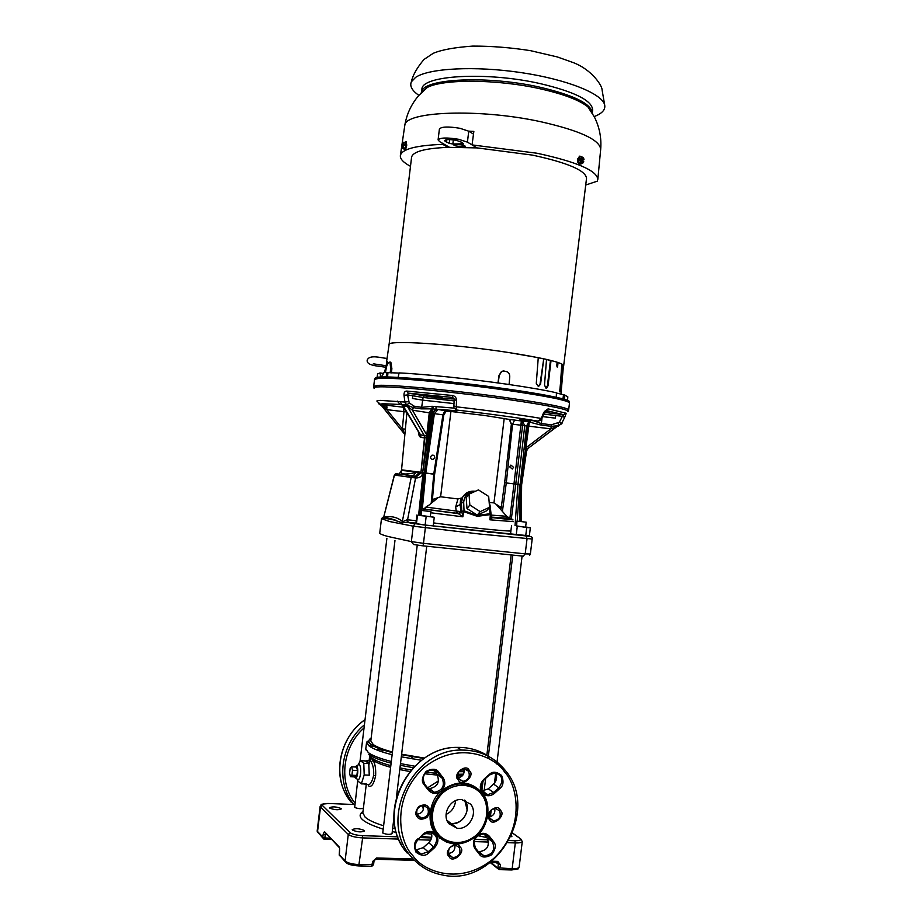 <?xml version="1.0" encoding="UTF-8"?>
<svg xmlns="http://www.w3.org/2000/svg" width="922" height="922" viewBox="0 0 922 922"><rect width="100%" height="100%" fill="white"/><g stroke="black" fill="none" stroke-linecap="round" stroke-linejoin="round"><path stroke-width="1.38" d="M509.128 419.383L484.384 415.43L448.38 411.177M374.954 378.297L378.539 377.133C391.17 375.692 455.779 381.558 507.918 389.107C538.736 393.44 566.408 398.719 568.955 401.058L569.358 401.819M423.647 509.059L427.508 505.924M544.937 411.373L548.774 412.099L544.614 411.892M442.064 397.417L429.975 395.838L442.064 397.417M379.749 404.366L380.798 404.631L377.167 401.381C376.28 400.805 377.386 400.482 380.486 400.402L404.908 402.05L406.729 405.115L409.207 402.856L407.605 394.916L408.146 393.118L452.644 397.451L454.281 399.526L456.517 400.494L456.206 409.979L457.174 410.797L435.933 409.172L448.415 411.177C445.937 411.177 444.381 412.411 443.747 414.9L442.929 414.819L444.865 410.601M408.492 401.623L404.908 402.05L404.02 395.331C403.848 392.553 404.735 391.135 406.683 391.066L408.146 393.118L424.408 395.815L423.037 397.451L412.814 395.769L412.434 398.465L422.668 400.136L421.677 407.351L413.886 406.118L409.207 402.856M424.408 395.815C435.299 397.659 455.491 399.641 453.958 398.707L452.644 397.451L452.379 395.492C455.042 396.011 456.425 397.682 456.517 400.494M548.106 408.849L545.893 410.428L563.642 414.693L562.362 416.306L564.633 417.505L566.258 413.275L548.106 408.849L543.669 412.572L545.547 410.463M561.994 423.555L559.354 422.253L551.391 424.788L541.352 423.59L533.481 420.755M513.566 467.304L512.298 469.044L509.612 466.82L510.869 465.091L513.566 467.304M434.654 457.508L433.478 459.202C431.669 459.686 430.689 458.949 430.539 456.989L431.703 455.295C433.524 454.8 434.504 455.537 434.654 457.508M419.199 432.983L420.513 434.781L426.563 435.979L426.771 435.023L427.981 435.149L426.748 436.97L426.563 435.979M402.292 404.919L400.125 404.47L401.934 404.7L403.721 407.19M406.925 412.63L401.554 469.84L420.962 472.271L424.881 438.065L424.408 435.553M400.01 401.577L401.934 404.7L406.729 405.115L413.344 407.628L421.123 408.849L431.75 408.838L429.272 412.814L430.482 412.952L427.981 435.149M519.801 484.315L517.991 484.131L520.158 484.776L526.566 425.895L512.551 424.189L514.637 420.063L521.356 420.974L513.98 483.866L506.282 482.944L517.968 484.361L515.778 484.085L522.555 425.503L521.356 420.974L526.128 421.423C517.426 420.006 517.369 419.579 525.966 420.167L537.757 421.089C516.343 417.528 489.156 413.817 456.206 409.979L453.843 407.651L453.831 405.818L456.067 406.775C490.55 410.786 518.948 414.681 541.249 418.45L543.669 412.572M424.27 472.709L432.902 413.31L431.727 413.114L422.668 472.64L424.604 472.894L433.236 413.471C433.882 410.878 435.438 409.599 437.892 409.645L434.4 413.667L432.902 413.31C433.547 410.786 435.161 409.541 437.754 409.575M559.354 422.253L562.362 416.306L555.712 415.522L555.39 418.127L555.712 415.522L543.657 414.093M544.36 412.411L563.642 414.693L566.258 413.275M454.189 400.886L423.037 397.451L422.714 400.136L412.48 398.465L412.814 395.769L407.605 394.916L404.02 395.331M511.387 424.016L504.657 482.517L506.316 482.725L512.551 424.189L511.387 424.016L509.589 419.487L514.637 420.063M510.949 423.44L509.313 419.418M542.62 416.617L555.401 418.139L542.632 416.617M567.791 411.696C570.096 409.679 549.731 405.553 506.674 399.307C455.191 392 391.412 385.949 377.893 386.906L377.536 386.917C374.286 387.113 373.156 387.551 374.125 388.254M422.668 400.136L453.993 403.594L422.714 400.136M385.557 405.127L386.998 405.864M538.183 421.089L541.906 418.369L544.303 412.537M531.072 420.559L529.666 422.138L541.168 425.111L551.206 426.298L558.525 425.722L558.11 423.163M561.659 423.475L558.525 425.722L561.625 423.44L564.633 417.505M561.936 423.671L556.761 426.586L558.628 425.987M454.281 399.595L453.831 405.807L454.269 399.053M413.886 406.118L412.434 410.186L407.386 406.337L404.574 402.027M453.728 408.089L431.969 406.291L421.677 407.351L421.123 408.849M386.986 407.478L381.155 405.277L381.627 404.712M382.861 406.821L380.279 404.758M527.81 420.305L526.128 421.423L529.355 422.046L530.611 420.524M432.591 406.302L432.164 408.849L435.933 409.172L436.106 406.521M527.419 448.853L526.105 451.077L524.572 447.654L525.897 447.85L529.355 422.046L527.753 426.056L550.895 428.857L525.897 447.85L525.77 448.784L527.476 448.83L556.761 426.586L550.895 428.857L551.391 424.788M397.244 401.07L400.125 404.47L384.048 403.767C381.051 403.824 379.979 404.113 380.798 404.631L386.86 405.277L386.791 409.645L381.904 406.118L404.366 433.882M433.663 406.372L431.727 413.114L430.482 412.952L432.164 408.849L431.969 406.291M379.933 404.435L386.825 409.426M445.868 411.742L443.828 414.785L434.654 474.104L425.78 473.032L434.4 413.667L442.929 414.819L433.766 474L434.619 474.323L432.199 502.144M522.359 421.066L524.756 425.687L518.014 483.981M386.86 405.277L403.294 407.224L403.963 411.685L386.791 409.645L402.361 428.88L405.38 429.133M525.77 448.784L520.204 484.257L521.691 484.384L526.6 450.881L527.937 448.645M556.715 426.817L527.476 448.83L526.105 451.077L521.241 484.453L520.619 521.391M404.862 434.677L402.361 428.88L403.963 411.685L406.487 411.892M505.878 515.283L507.918 517.957M529.701 420.455L526.566 425.895L527.753 426.056L524.572 447.654M431.254 502.813L433.743 474.219L424.604 472.894L425.78 473.032L422.322 508.909M401.554 469.84L401.473 470.427L422.691 472.525L426.748 436.97L424.477 437.996L424.27 435.507L407.386 406.337L403.271 406.026L420.513 434.781L420.951 437.293C419.498 437.109 418.646 435.242 418.381 431.715M420.962 472.271L424.477 437.996L420.951 437.293M526.6 450.881L521.253 484.338M421.147 508.725L424.569 473.124L423.083 472.675M521.691 484.384L520.158 484.776L519.593 521.276M419.003 472.836L415.465 476.34L416.859 476.351L420.847 473.055L422.61 473.044L415.995 472.456C405.369 474.876 400.471 474.427 401.312 471.107L401.404 470.762M415.995 472.456L413.217 475.867L397.589 473.908M415.937 523.177L407.42 522.255L425.572 525.091L525.724 535.901L526.704 527.557L516.343 525.84M408.077 522.325L407.57 519.766L415.58 477.965L411.2 477.412L413.044 476.04L412.238 475.936L415.465 476.34L415.81 477.999C419.752 477.942 421.999 476.374 422.564 473.297M397.359 473.873L395.365 473.92L394.362 475.003M383.633 517.357L383.794 517.323C391.124 515.686 397.428 517.15 402.683 521.725L407.178 519.754L407.42 522.255L402.073 522.728L391.562 519.224L383.414 518.337L383.587 517.519M383.863 516.447L381.489 518.648L389.51 521.506L413.217 526.185L415.096 523.788L406.256 522.244L415.949 523.12M407.178 519.754L416.237 520.711M381.489 518.648L379.749 533.077L381.512 518.475L383.61 517.438L394.339 475.014L395.342 473.931L398.915 474.404L401.473 470.427M415.81 477.999L415.338 476.363L413.044 476.04M402.073 522.728L411.2 477.412L394.478 475.072L383.414 518.337M352.469 830.088L352.239 829.616C355.431 828.187 359.465 828.486 364.363 830.503L364.605 830.987C361.389 832.416 357.344 832.117 352.469 830.088M329.73 808.075L329.534 807.672C332.612 806.393 336.449 806.681 341.059 808.525L341.267 808.94C338.178 810.208 334.34 809.919 329.73 808.075M511.56 835.632L511.952 836.219L511.019 836.819M371.578 866.242L372.719 861.425L373.929 860.964M339.63 848.286L339.227 854.844L345.105 861.586M330.226 838.144L324.844 837.96L323.91 839.147L322.781 837.453L323.184 834.099L325.247 834.594L325.639 833.373M496.9 862.635L497.742 861.39L500.542 864.928L499.321 869.63L491.126 862.496M429.456 790.108L428.891 790.753M457.197 828.279C468.987 830.088 478.414 813.089 470.612 804.157L461.68 799.547C450.086 798.325 441.246 815.06 448.933 823.761L457.197 828.279L451.181 823.6L448.334 822.954L451.181 823.6C459.813 823.484 465.137 818.943 467.154 809.965L464.711 800.077C472.029 809.043 462.671 825.363 451.181 823.6L446.986 820.338M446.075 814.426C451.411 811.959 454.546 807.637 455.514 801.46L455.583 800.665M424.742 804.918L424.835 805.54M427.601 787.837L438.561 780.819M423.405 809.458L422.38 805.517M390.432 767.254C382.376 764.995 376.579 762.713 373.03 760.408C375.093 763.474 375.957 768.602 375.634 775.771C373.883 783.815 371.624 787.261 368.846 786.132L367.959 784.634M365.965 784.311L367.452 784.38C369.872 785.509 371.935 782.501 373.652 775.39C373.952 769.513 373.11 765.018 371.093 761.906L373.03 760.408C372.154 758.23 371.543 757.757 371.209 759.002L369.687 756.005L369.111 760.788M431.703 837.372L421.331 836.45M396.425 832.485L392.276 831.552M382.976 829.097C362.358 822.447 355.708 816.535 363.014 811.372M368.984 764.453L369.872 760.719M369.929 760.592L371.209 759.002L369.641 760.627M371.093 761.906L369.031 760.846M365.527 760.984L367.325 760.765L368.754 763.52L365.481 760.95L360.49 760.685L363.787 763.312L364.202 774.964L369.249 775.195L368.754 763.52M370.068 760.546L367.325 760.765M366.241 784.103L364.282 784.023M368.812 763.739L369.238 775.022M364.202 774.964L361.309 783.884L366.38 783.977M358.485 764.28L360.49 760.685M360.11 761.238L358.116 764.96L359.004 764.488C360.467 765.375 360.986 768.499 360.56 773.835C359.753 778.825 358.646 780.611 357.252 779.182L355.719 778.145M355.27 767L356.422 765.882C357.598 766.597 358.013 769.098 357.655 773.374C357.01 777.373 356.134 778.813 355.016 777.672L354.682 776.912M368.812 763.566L363.787 763.312M361.309 783.884L358.024 781.118M424.005 758.495L401.566 754.715L424.005 758.506M391.954 754.68C380.705 751.799 373.087 748.894 369.1 745.979L366.587 742.198L367.89 741.161C366.991 740.815 371.578 747.615 392.207 752.548C371.75 747.235 364.743 742.371 371.174 737.957M394.962 540.569L370.817 740.931L373.203 744.492C376.637 746.981 382.999 749.471 392.276 751.972M401.623 754.208L424.581 758.115M356.607 767.069L357.482 770.504L356.883 775.46L355.419 776.946L350.452 776.716L349.588 773.258L350.176 768.337L351.639 766.827L356.607 767.069M351.639 766.827L352.504 770.262L351.916 775.218L350.452 776.716M357.482 770.504L352.504 770.262M356.883 775.46L351.916 775.218M422.218 545.766L413.644 544.522M363.406 808.168C360.894 809.02 357.99 808.767 354.682 807.418L357.748 780.254M417.251 545.098L382.745 833.004C386.525 834.548 389.614 834.79 392.023 833.707L394.051 816.915M478.679 835.839L486.92 837.579M490.366 532.432L487.75 532.155M385.696 509.186L385.776 508.552M430.344 516.493L434.25 517.311L433.202 526.001M434.25 517.311L420.847 515.352M425.134 525.044L426.16 516.504M416.433 523.846L417.47 515.329M415.868 523.754L416.928 514.96M510.511 534.138L511.56 525.517M525.621 526.981L530.346 527.741L526.704 527.557M529.32 536.155L530.346 527.741M516.216 534.99L517.265 526.439M421.435 510.442L421.066 515.64L430.309 516.7L430.931 511.595L421.435 510.442L430.931 511.595M491.449 517.081L492.486 517.622L489.905 519.812L490.366 514.603L477.296 516.32L463.593 511.606L462.867 516.816L461.761 511.353L463.593 511.606L464.031 510.8L461.761 511.353L461.415 502.974L460.159 504.565L460.85 511.272L458.488 513.439L421.631 508.84L420.397 511.318L421.319 511.456M526.208 522.198L525.598 527.2L516.654 526.151L516.931 521.068L526.208 522.198L516.931 521.068M511.871 518.948L491.645 517.254L509.843 518.683L513.98 483.866L515.778 484.085L511.353 518.856M513.035 519.904L492.486 517.622M489.317 507.596L490.008 513.715L491.115 514.66L490.008 513.715L477.308 515.479L464.031 510.8L463.685 502.432C464.296 495.782 467.604 492.336 473.597 492.083M490.942 515.075L489.905 519.812L513.45 521.645M430.793 512.77L462.867 516.816L458.303 513.6L459.525 513.416L461.104 511.318L461.692 511.791L458.891 513.877M421.193 508.737L458.591 513.681L461.104 511.318M490.965 516.239L491.864 517.38L490.988 516.032M511.526 518.775L506.985 517.081C504.714 517.772 511.894 518.694 491.507 517.115L491.023 515.49M469.021 494.146L466.198 497.707L467.005 508.564L477.285 515.121L486.666 510.788L489.57 507.284L488.683 496.439L478.449 489.893L469.021 494.146L469.84 505.037L480.166 511.618L489.57 507.284M458.05 513.542L421.85 508.76L457.543 513.381L456.217 511.18L455.687 506.916L457.957 498.952L462.06 497.88M432.43 499.551L440.612 496.774L457.957 498.952M450.927 411.431L440.612 496.774M489.328 502.49L493.962 502.905L501.245 507.573M504.207 418.427L493.962 502.905M491.057 515.075L506.466 516.274L510.938 518.706M467.005 508.564L469.84 505.037M480.166 511.618L477.285 515.121M462.475 497.523L460.551 499.805L460.159 504.565L455.687 506.916M425.872 507.1L460.228 511.56M438.042 497.707L424.201 509.002L423.302 508.921M496.174 504.38L506.535 516.066M434.539 500.692L433.144 499.136M500.104 508.16L500.462 506.835M354.993 803.12C338.27 782.282 342.523 746.866 364.052 727.919M423.578 834.329L430.251 832.093C437.454 834.963 438.572 839.896 433.617 846.892L434.435 847.791C438.399 843.434 438.941 838.962 436.06 834.387L435.645 833.845C426.183 823.381 429.237 800.296 441.327 790.949C456.471 779.758 470.059 780.369 482.091 792.77L482.506 793.312C491.714 803.788 488.706 826.412 476.87 835.793C461.968 847.111 448.357 846.65 436.06 834.387C432.453 830.757 428.338 830.492 423.705 833.592L418.046 839.331C414.381 843.284 413.886 847.341 416.571 851.502L421.077 854.095L416.271 849.854L423.279 847.629L428.695 842.72C431.773 839.585 432.579 836.093 431.104 832.243M504.507 771.898L504.783 772.256C516.85 784.541 526.347 826.089 494.561 857.702C460.735 887.045 422.645 870.91 413.021 855.858L412.722 855.489C400.033 843.446 389.925 800.238 423.083 768.349C458.234 739.26 495.46 757.066 504.495 771.887L504.507 771.898M457.957 777.822C462.879 776.773 464.826 773.754 463.824 768.764M416.732 814.23C421.861 813.607 424.085 810.692 423.428 805.471M448.438 853.461C453.128 852.758 455.284 849.992 454.915 845.151M489.006 817.019C493.489 815.97 495.402 813.112 494.734 808.456M478.357 851.674L478.898 851.778C487.392 850.418 490.101 845.728 487.035 837.718L484.119 834.03M481.826 791.007L488.268 788.852L493.547 784.069C496.808 780.634 497.454 776.923 495.483 772.924M415.488 849.681L416.271 849.854M448.369 841.164L446.306 842.086M428.096 788.471L429.502 788.667C437.685 786.812 440.174 782.052 436.97 774.411L433.421 769.916M594.183 116.575L595.727 115.953C602.446 113.049 605.454 109.464 604.717 105.223C602.873 93.929 567.214 79.407 521.057 72.596C474.934 65.704 428.88 68.193 415.545 77.413L411.362 81.816C409.529 86.08 412.042 90.598 418.888 95.369M583.995 159.368L581.056 158.169L581.413 156.798L583.384 157.478L583.776 159.886L580.503 158.561L581.056 158.169C582.289 156.486 583.269 156.89 583.995 159.368L584.006 159.391M582.762 161.12L582.762 160.071L583.776 159.886M582.762 160.071L579.431 158.711L580.503 158.561M579.431 158.711L579.27 160.048L583.695 161.811C582.462 163.494 581.482 163.09 580.756 160.612L583.718 161.511M583.718 161.799L582.716 163.182M580.722 162.445L579.108 162.526L580.975 163.355L582.635 163.206L580.722 162.445L580.733 160.589L583.695 161.811M402.015 148.096L401.785 146.529L405.15 144.927L405.115 144.328L402.269 144.892L402.522 142.933M402.695 142.645L403.859 142.195L403.928 143.993L402.269 144.892M405.115 144.328L403.928 143.993M403.387 145.676L403.191 147.716L402.096 148.2L404.067 148.603L405.035 148.085L405.922 145.065L405.092 148.142L403.191 147.716M581.413 156.798L579.88 156.878M579.12 159.287L578.509 159.322L579.039 162.572L578.428 159.31L579.8 156.89L578.428 159.31M405.15 144.927L405.853 145.065L405.761 142.507L405.922 145.065M403.859 142.195L405.761 142.507M405.092 148.142L404.067 148.603M581.863 163.252L580.998 164.001C579.016 164.208 578.036 162.595 578.071 159.16L579.719 156.187L581.678 156.821M404.85 142.391L405.818 141.804L406.106 144.961C405.565 148.119 404.885 149.595 404.055 149.376L403.744 148.534M421.631 91.935L421.942 89.376C420.812 75.327 486.528 71.328 540.304 83.637C574.902 91.866 592.35 100.671 592.639 110.041L592.327 112.599M580.203 164.116C578.336 164.058 577.426 162.41 577.495 159.195L579.938 156.106M406.083 141.861L406.752 145.088C406.222 148.246 405.542 149.721 404.7 149.502L404.447 149.456M473.493 134.105L468.745 131.201L459.997 128.308C448.38 126.395 441.511 126.614 439.402 128.988L438.088 139.89L439.633 141.642L449.475 147.29M472.064 144.892L467.431 142.138L458.672 139.303C447.055 137.401 440.197 137.597 438.088 139.89M453.347 139.867L452.852 143.982L463.328 143.797L462.325 142.541L456.517 140.375C449.694 139.257 445.66 139.372 444.427 140.72L449.245 143.383L449.694 139.602M452.852 143.982L449.245 143.383M462.256 144.766L461.991 146.978L455.491 145.86L455.652 144.558M454.408 144.604L454.316 145.388L455.491 145.86M454.316 145.388L453.693 144.904L455.249 144.558L463.132 144.904L465.472 146.333L462.371 146.99L462.637 144.823M386.986 365.435L387.067 361.436L384.509 372.626M567.802 396.933L564.783 395.065L564.379 399.295M556.427 393.014L564.783 395.065M563.48 394.939L562.973 398.903M556.289 397.301L556.427 392.784C545.478 390.271 529.228 387.447 507.665 384.313C470.162 378.873 423.751 374.021 399.111 372.914L398.108 377.409M386.214 376.971L386.767 372.592L399.065 373.076M387.955 372.788L387.551 376.994M386.767 372.592L383.875 372.649C382.515 375.796 381.408 377.006 380.555 376.28L381.42 376.407M383.552 373.445L380.014 372.937L380.555 376.28M380.014 372.937L377.628 373.917M390.19 372.845L390.674 368.408L389.948 362.081C388.15 362.231 386.883 364.467 386.134 368.788L385.431 372.603M498.203 382.987L499.228 375.473L501.649 371.543C507.158 370.621 509.854 372.43 509.751 376.994L509.094 384.52M410.474 166.317C403.306 162.468 399.941 158.849 400.378 155.449C401.98 149.076 416.099 145.376 442.756 144.362L447.954 147.336L477.077 147.9L472.052 144.904L473.85 131.397L468.664 131.143M497.972 382.953L498.998 375.485L501.441 371.554L503.942 370.736M390.859 362.219L389.948 362.081L390.859 362.219L391.873 368.581L391.458 372.88M387.759 363.568L387.275 361.459M538.31 386.548L540.015 384.163L543.738 358.808L540.569 384.197L538.436 386.572L536.281 383.379L538.264 357.667L508.506 352.515C453.255 343.941 387.205 339.803 389.084 344.54L386.548 361.839M546.031 388.081L547.438 385.707L550.434 360.467L551.045 360.502L548.048 385.753L546.746 388.104L545.859 388.047L544.51 384.993L546.527 359.419L543.738 358.808M556.773 365.953L557.683 366.069L557.234 367.106L556.784 365.78L557.13 362.208L551.045 360.502M563.423 365.78L561.072 392.83L563.48 365.158L559.954 391.942L561.798 363.983L558.029 362.496L557.683 366.069M559.608 391.228L559.896 389.43L560.599 389.499M472.052 144.904L537.042 153.236C576.676 161.846 596.937 170.547 597.825 179.341L597.26 181.173L585.724 185.022M442.756 144.362L442.871 143.498M563.077 364.755L562.374 364.686L559.896 389.43M562.374 364.686L561.775 364.282M557.119 362.358L558.029 362.496M550.434 360.467L546.515 359.522M543.196 358.785L538.264 357.748M389.049 344.793L411.569 157.305C412.699 151.646 424.823 148.327 447.954 147.336M477.077 147.9L532.467 155.115C567.998 162.814 586.012 170.593 586.519 178.476L563.642 365.942M389.038 344.574C386.71 339.769 452.99 343.894 508.529 352.515C544.245 358.151 562.651 362.553 563.722 365.723M568.955 401.058L569.496 402.983L568.655 409.887C567.387 407.582 546.827 403.536 506.962 397.774C455.341 390.409 391.377 384.382 377.824 385.384L373.71 386.295L373.848 387.643M569.496 402.983C568.252 400.482 547.703 396.31 507.849 390.455C456.24 382.999 392.242 377.121 378.677 378.366L374.539 379.391L373.71 386.295M452.379 395.492L406.683 391.066M426.771 435.023L429.272 412.814L412.434 410.186L426.771 435.023M379.737 533.181L379.749 533.066C379.829 533.873 382.48 534.99 387.713 536.431L411.362 541.594L413.217 526.185L479.567 533.999L532.19 539.001L530.369 553.995L525.206 553.868L523.258 556.173L422.472 545.789M541.168 425.111L542.021 418.104M453.831 405.864L453.831 407.028M443.736 414.9L434.585 474.092M457.174 410.797L454.846 408.492M378.458 403.559L380.187 404.862M434.55 474.323L432.141 501.971M501.038 509.082L504.634 482.736L506.282 482.944L502.502 510.673M515.041 525.701L517.968 484.361L519.778 484.534M419.798 515.248L424.224 473.09L423.048 472.905M517.196 521.057L519.766 484.718L517.945 484.626M424.201 473.355L423.025 473.101L418.611 515.133M416.318 476.282L408.377 475.694L416.318 476.282M425.572 525.091L529.355 535.843M396.264 473.758L397.013 473.862M413.552 544.499L411.362 541.594L423.475 543.335L425.342 527.868L425.584 525.148L415.73 523.731M532.19 539.001C533.17 537.18 531.13 536.189 526.059 536.016L527.038 538.771L525.206 553.868L423.475 543.335L423.06 545.859M413.886 544.556L421.976 545.732M328.843 803.5C323.68 803.419 321.501 804.053 322.32 805.39L320.499 806.992L320.153 806.254C323.334 804.099 316.638 804.629 328.831 803.488L354.82 804.549L328.635 803.488M350.222 832.716C352.435 834.306 356.48 835.274 362.358 835.643L362.646 837.902C355.65 837.487 350.867 836.323 348.286 834.433L350.222 832.716L322.32 805.39M512.609 833.165L520.089 838.501C521.668 840 519.927 840.749 514.868 840.749L509.117 840.553M488.199 839.85L474.853 839.4M443.021 838.34L439.863 838.236M431.577 837.96L420.086 837.568M397.855 836.83L362.358 835.643M520.089 838.501L521.391 839.493M317.548 832.52L317.168 831.114L323.564 837.798L324.844 837.96L325.247 834.594L326.872 834.652M339.261 854.579L345.082 861.044L348.286 834.433L320.499 806.992L317.514 831.886L322.792 837.971M398.753 839.089L362.646 837.902L358.739 865.931C352.365 865.47 348.205 864.433 346.269 862.819L345.082 861.044C347.64 863.05 352.423 864.237 359.419 864.629L373.502 864.513M497.2 862.669L498.306 864.398L497.892 867.844L512.171 868.697C516.481 868.755 518.809 868.201 519.155 867.049L522.278 841.44C521.944 842.512 519.616 843.008 515.306 842.927L507.907 842.685M488.66 842.051L474.162 841.579M468.422 841.383L467.327 841.348M447.193 840.68L443.205 840.553M430.712 840.138L417.735 839.712M511.318 869.919L512.171 868.697L515.306 842.927L514.868 840.749M412.906 858.993L376.568 857.967L372.719 861.425M497.742 861.39L492.048 861.229M339.146 846.88L324.44 831.621L323.184 834.099M376.568 857.967L373.998 861.113L373.571 864.663L371.831 866.277M496.059 862.635L500.542 864.928M324.44 831.621L339.158 847.422M362.98 811.614L361.332 813.561L362.842 812.778L365.112 817.123C368.385 820.061 374.482 822.931 383.379 825.709M392.68 828.244L395.515 828.913M424.754 833.511L431.703 834.076M462.337 775.828L457.589 775.921M437.466 775.102L424.708 773.8M409.841 771.564L399.768 769.559M379.876 751.107L384.923 750.473M380.636 749.044L376.418 749.805M369.215 754.968L371.531 757.849C374.966 760.443 381.328 763.024 390.64 765.606M399.975 767.888L411.12 770.054M426.033 772.233L436.071 773.27M457.727 774.261L463.524 774.146M464.227 771.668L458.799 771.726M437.201 770.688L434.723 770.458M433.778 770.377L430.078 769.985M413.24 767.703L400.286 765.295M390.94 763.105C380.06 760.247 372.684 757.365 368.8 754.45M468.745 769.858L466.912 769.939M464.169 770.02L460.274 770.054M421.527 760.293L401.312 756.824M414.716 766.205L400.494 763.612M391.135 761.445C379.899 758.518 372.281 755.579 368.304 752.606L365.803 748.733L365.965 749.909M487.231 752.006L488.683 753.528M488.268 756.893L487.116 757.7M412.941 758.99L411.615 756.847M373.652 775.39L375.634 775.771M370.679 747.039L373.825 746.129M368.777 745.737L371.474 744.746M433.571 522.901C463.87 527.027 502.525 531.072 510.892 531.037M490.158 505.959L489.421 505.383M466.486 493.051L462.694 497.073L461.415 502.974L463.685 502.432M364.421 724.83C340.587 744.1 335.481 782.524 353.818 804.457L353.852 804.503M365.043 719.702C338.478 737.738 331.39 778.871 350.89 801.84L351.144 802.152M436.636 833.488C440.923 838.962 446.49 842.189 453.359 843.181C477.527 847.502 497.638 813.077 482.194 794.199C477.273 787.814 470.739 784.415 462.59 784C439.218 782.156 421.561 815.578 436.636 833.488M481.768 794.925C487.381 800.861 491.426 820.638 476.201 835.194C460.078 848.632 442.445 840.749 438.019 833.626L437.627 833.131C431.865 827.23 427.704 807.073 443.24 792.482C459.64 779.102 477.089 787.353 481.388 794.418L481.768 794.925M458.407 780.116C461.415 787.711 475.614 775.817 469.529 770.827L469.229 770.412C466.255 762.794 451.987 774.687 458.107 779.701L458.407 780.116M468.503 771.172C470.451 776.681 468.572 780.07 462.879 781.349L458.568 779.032C456.632 773.593 458.441 770.17 464.008 768.752L468.503 771.172M417.309 816.984C419.037 819.658 422.218 819.854 426.863 817.537C430.067 813.273 430.655 809.942 428.626 807.522L428.315 807.107C426.609 804.433 423.428 804.238 418.761 806.531C415.557 810.807 414.969 814.149 417.009 816.569L417.309 816.984M427.612 807.868C429.571 813.665 427.52 817.088 421.458 818.137L417.493 815.832C415.534 810.138 417.516 806.681 423.463 805.482L427.612 807.868M449.129 856.619C452.149 864.133 466.359 852.02 460.262 847.157L459.963 846.742C456.978 839.216 442.698 851.317 448.83 856.204L449.129 856.619M449.245 855.386C447.331 849.485 449.44 846.085 455.572 845.186L459.248 847.468C461.15 853.438 458.995 856.838 452.794 857.644L449.291 855.466M489.594 819.75C492.544 827.241 506.524 815.336 500.542 810.45L500.254 810.046C497.327 802.543 483.289 814.437 489.294 819.347L489.594 819.75M499.517 810.784C501.407 816.454 499.424 819.819 493.581 820.891L489.743 818.655C487.865 813.054 489.778 809.643 495.506 808.444L499.517 810.784M482.137 794.119C477.227 787.768 470.716 784.392 462.59 784C470.681 784.368 477.17 787.711 482.079 794.026L482.137 794.119M505.302 770.446C494.146 756.812 479.544 750.024 461.507 750.07C412.468 748.906 378.112 819.842 410.774 856.227L411.085 856.607C419.303 866.334 429.617 872.431 442.018 874.897C495.206 887.586 540.707 810.98 505.302 770.446L505.475 770.665M488.268 788.852L493.685 792.459L487.773 794.683L482.448 791.952C479.855 787.803 480.339 783.792 483.912 779.931L483.704 779.482C479.82 783.758 479.279 788.183 482.091 792.77C485.629 796.401 489.64 796.7 494.123 793.669L499.851 788.494L493.547 784.069M407.178 853.057L406.879 852.7C374.447 816.569 408.55 746.221 457.243 747.396L461.507 750.07C479.475 749.978 494.031 756.708 505.164 770.273M401.75 845.163C377.697 806.934 412.388 746.463 457.243 747.396C468.918 747.177 479.44 750.197 488.821 756.478M475.591 848.194L475.614 848.205C472.479 840.265 475.13 835.516 483.554 833.949L488.326 836.588L485.433 834.422M475.66 848.263L479.728 853.392M487.035 837.718L492.429 841.786L488.326 836.588L489.305 836.219C485.606 832.508 481.457 832.37 476.87 835.793C473.113 839.884 472.467 844.183 474.968 848.678L479.394 854.268L479.74 853.403M475.614 848.205L475.256 849.07M478.898 851.778L484.223 855.973L479.797 853.484L484.223 855.973C492.786 854.602 495.517 849.877 492.429 841.786L493.42 841.417L489.305 836.219M479.394 854.268C481.584 857.725 485.652 857.909 491.61 854.809C495.656 849.174 496.359 844.84 493.708 841.798L493.42 841.417M489.328 775.045L494.872 772.89L489.259 775.102L483.969 779.874M494.872 772.89C502.594 775.298 503.977 780.208 499.021 787.63L493.685 792.459L494.526 793.323M499.851 788.494C503.343 785.89 503.931 781.533 501.614 775.46C496.67 771.599 492.625 771.218 489.467 774.307L483.704 779.482M482.402 791.053L487.773 794.683C480.293 792.205 479.037 787.296 483.969 779.966L489.063 774.653M423.279 847.629L428.142 851.847L433.617 846.892L428.695 842.72M418.081 839.297L423.302 833.949M417.793 838.905C414.174 841.613 413.575 846.039 416.006 852.182C421.135 855.985 425.319 856.296 428.557 853.104L428.142 851.847L421.077 854.095C414.162 851.156 413.171 846.246 418.104 839.366L423.601 834.41L430.251 832.093M434.435 847.791L428.961 852.758M458.511 778.94C456.563 773.512 458.395 770.112 464.008 768.752M417.447 815.774C415.465 810.046 417.47 806.612 423.463 805.482M489.686 818.563C487.784 812.95 489.72 809.574 495.506 808.444M436.97 774.411L441.972 777.926C445.199 785.648 442.675 790.442 434.435 792.321L429.007 789.601M424.696 784.184L428.972 789.543L428.569 790.373C432.395 794.176 436.648 794.361 441.327 790.949C445.142 786.846 445.787 782.501 443.252 777.926L438.722 772.175L437.743 772.578L434.25 770.135M424.708 784.196C421.458 776.658 423.866 771.841 431.922 769.766L437.743 772.578L441.972 777.926L442.952 777.523M438.722 772.175C436.486 768.602 432.291 768.337 426.148 771.368C421.965 777.062 421.262 781.476 424.016 784.622L428.569 790.373M431.922 769.766C423.913 771.898 421.527 776.739 424.765 784.265L424.316 785.025M402.015 144.351C402.764 142.046 403.26 141.769 403.525 143.532L402.015 144.351M403.237 145.93C402.488 148.235 401.992 148.5 401.727 146.736L403.237 145.93M580.975 163.355L579.039 162.572M421.757 91.751C423.394 78.508 487.703 75.304 539.866 87.187C572.942 94.954 590.414 103.356 592.258 112.38M468.745 131.201L467.431 142.138M446.721 139.729L446.409 142.265M461.542 144.143L461.795 142.115M592.581 113.717L587.902 106.894C579.385 100.072 563.377 94.021 539.889 88.731C497.292 79.165 443.228 78.854 427.289 87.452L421.112 92.961M404.723 125.888L404.758 125.657C403.859 111.343 478.956 108.208 540.569 121.681C579.846 130.578 599.876 139.81 600.683 149.376L600.66 149.595M391.873 368.581L390.674 368.408M547.438 385.707L548.048 385.753M568.655 409.887L568.194 411.154M419.452 433.501L403.444 406.809M538.621 421.02C540.672 420.34 541.767 419.475 541.882 418.415M403.11 406.199L402.741 405.323M374.539 379.391L375.519 377.651M521.31 521.472L521.622 484.972M383.955 518.187C387.413 517.98 388.07 517.749 396.114 520.365L384.313 518.129M529.608 555.378L530.369 553.995M522.278 841.44L520.227 838.513L512.644 833.108M317.168 831.114L320.153 806.254M371.601 866.265L358.969 865.931M331.482 839.446L324.417 839.216M498.018 868.755L490.285 862.635M519.155 867.049C516.481 869.192 522.198 868.478 511.641 869.953M511.353 869.942L499.597 869.642M496.946 862.658L490.492 862.473M414.485 860.341L376.107 859.269M339.642 848.378L339.354 855.754M483.024 780.957L481.814 790.972M481.653 792.229L481.526 793.335M487.185 757.734L488.245 757.054M366.276 784.334L362.842 812.778M412.906 758.979L411.8 757.1M368.984 764.488L369.953 760.765M356.422 765.882L359.004 764.488M366.587 742.198L365.803 748.733M357.39 779.39L357.84 780.508M486.874 754.98L511.157 555.113M396.368 797.761L426.736 546.297M489.974 820.2L490.181 818.459M490.389 816.754L491.207 810.012M494.48 783.089L495.679 773.258M496.808 764.015L522.094 556.07M360.006 761.434L386.883 538.379M483.716 794.338L483.992 792.125M484.131 790.926L485.652 778.456M488.107 758.218L488.349 756.224M488.36 756.167L512.77 555.263M501.476 533.262L510.581 533.631M389.879 518.648L390.905 518.798M491.103 514.66L490.988 515.974M490.147 505.867L491.115 514.66M461.104 498.376L460.551 499.805L462.694 497.073C465.518 492.613 469.724 490.677 475.349 491.288M489.144 502.017L490.147 505.855M346.476 795.34C332.266 771.668 341.025 736.021 365.054 719.609M453.359 843.181C477.642 847.572 497.73 813.089 482.194 794.199M458.05 778.053L462.879 781.349L458.568 779.021M416.767 814.322L421.458 818.137L417.493 815.843M448.634 854.164L452.794 857.644L449.291 855.478C447.401 849.588 449.487 846.166 455.572 845.186M489.282 817.802L493.581 820.891L489.743 818.655M479.797 853.484L475.671 848.286C472.56 840.368 475.187 835.597 483.554 833.949M454.05 843.953L451.884 842.189M424.765 784.265L429.018 789.624L434.435 792.321L429.502 788.667M604.717 105.223L602.066 89.86C602.377 86.345 592.454 69.83 573.035 62.523L557.303 56.945L530.519 50.664C510.684 47.564 491.414 46.042 472.709 46.1C454.811 47.356 441.626 49.765 433.167 53.338L423.936 59.504C416.894 67.917 412.71 75.35 411.362 81.816M402.292 143.394L402.707 142.541M387.044 358.451L386.514 358.358C380.959 357.978 369.526 354.198 367.21 360.122C366.587 363.268 370.287 365.296 378.308 366.184M373.318 363.81L384.958 365.573M579.719 156.187L579.143 156.21M405.818 141.804L406.475 141.93M378.688 366.241L385.327 367.175M597.825 179.341L600.683 149.376C601.593 137.908 599.484 127.086 594.344 116.898L587.902 106.894L592.258 113.164M400.378 155.449L404.758 125.657C406.602 114.305 411.235 104.301 418.646 95.634L427.289 87.452L421.573 92.511M567.814 396.817L567.572 400.355M377.651 373.802L377.04 377.305M546.746 388.104L546.135 388.058M561.152 392.276L560.956 394.259"/></g></svg>
